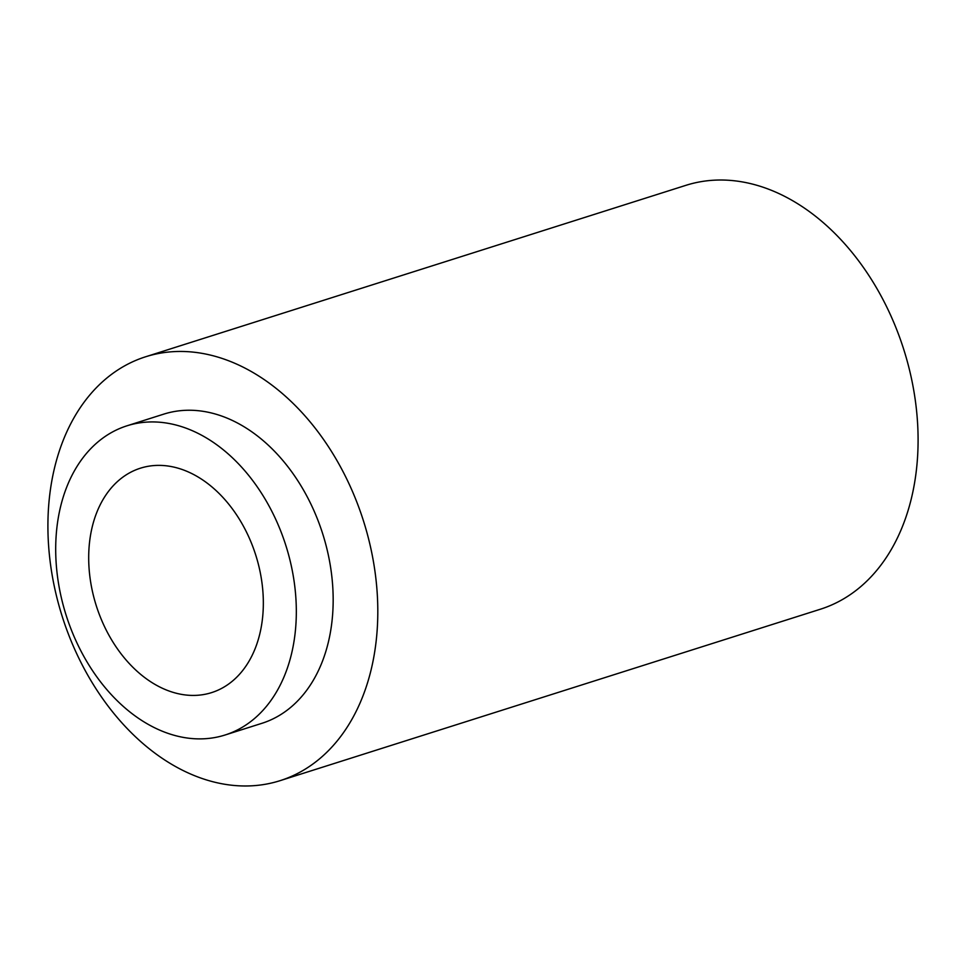 <?xml version="1.0" encoding="UTF-8"?>
<svg xmlns="http://www.w3.org/2000/svg" width="966" height="966" viewBox="0 0 966 966"><rect width="100%" height="100%" fill="white"/><g stroke="black" fill="none" stroke-linecap="round" stroke-linejoin="round"><path stroke-width="1.45" d="M75.288 639.287A162.191 115.268 72.4 0 1 126.957 425.813A162.191 115.268 72.4 0 1 276.735 521.531A162.191 115.268 72.4 0 1 225.066 735.005A162.191 115.268 72.4 0 1 75.288 639.287M126.957 425.813L163.797 414.124A162.191 115.268 72.4 0 1 313.576 509.843A162.191 115.268 72.4 0 1 261.907 723.317L225.066 735.005M74.768 649.442A222.361 158.026 72.4 0 1 145.6 356.78A222.361 158.026 72.4 0 1 350.948 487.999A222.361 158.026 72.4 0 1 280.104 780.661A222.361 158.026 72.4 0 1 74.768 649.442M145.6 356.78L685.896 185.339A222.361 158.026 72.4 0 1 891.232 316.558A222.361 158.026 72.4 0 1 820.4 609.22L280.104 780.661M249.119 537.676A117.719 83.656 72.4 0 1 211.614 692.61A117.719 83.656 72.4 0 1 102.915 623.142A117.719 83.656 72.4 0 1 140.408 468.196A117.719 83.656 72.4 0 1 249.119 537.676"/></g></svg>
